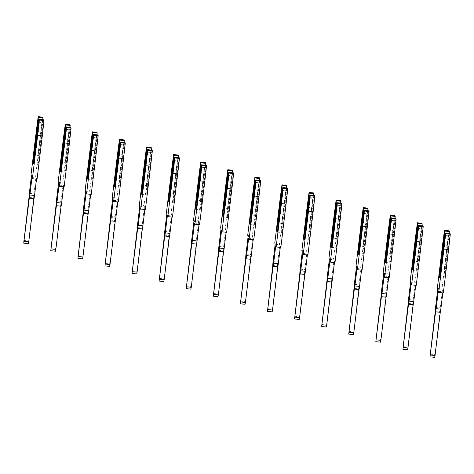 <?xml version="1.0" encoding="UTF-8"?>
<svg xmlns="http://www.w3.org/2000/svg" width="474" height="474" viewBox="0 0 474 474"><rect width="100%" height="100%" fill="white"/><g stroke="black" fill="none" stroke-linecap="round" stroke-linejoin="round"><path stroke-width="0.36" stroke-dasharray="2.37 1.78" d="M450.057 233.516L445.412 269.884A4.716 0.409 96 0 1 445.086 274.322A4.716 0.409 96 0 1 444.286 278.108A4.716 0.409 96 0 1 444.47 272.514A4.716 0.409 96 0 1 445.104 268.983L440.435 268.491M435.304 310.968L439.973 311.454L434.658 357.343M449.151 230.85L441.975 288.939L442.378 290.118L440.269 307.549A4.26 0.367 -84 0 0 439.973 311.454M445.412 269.884L444.411 269.173L441.715 268.888L440.743 269.398M444.885 235.157L445.69 236.04L448.386 236.325L449.559 235.649M445.69 236.04L441.715 268.888M448.386 236.325L444.411 269.173M445.104 268.983L449.311 233.433M442.799 292.885L442.935 291.753L443.338 292.938M441.537 268.367L445.513 235.519L448.208 235.803L444.233 268.645M449.251 234.743L448.208 235.803M445.513 235.519L444.973 234.79M442.55 245.094L447.225 245.579M437.306 288.447L441.975 288.939M437.709 289.632L442.378 290.118M438.266 291.267L442.935 291.753M422.968 225.932L418.329 262.306A4.716 0.409 96 0 1 417.997 266.743A4.716 0.409 96 0 1 417.203 270.53A4.716 0.409 96 0 1 417.381 264.93A4.716 0.409 96 0 1 418.021 261.399L413.346 260.913M408.215 303.384L412.89 303.875L407.575 349.759M422.061 223.272L414.892 281.355L415.295 282.54L413.186 299.971A4.26 0.367 -84 0 0 412.89 303.875M418.329 262.306L417.327 261.589L414.632 261.31L413.654 261.82M417.801 227.579L418.607 228.462L421.303 228.746L422.47 228.065M418.607 228.462L414.632 261.31M421.303 228.746L417.327 261.589M418.021 261.399L422.221 225.855M415.716 285.301L415.852 284.175L416.255 285.36M414.454 260.789L418.429 227.941L421.119 228.225L417.15 261.067M422.162 227.159L421.119 228.225M418.429 227.941L417.884 227.206M415.467 237.51L420.136 238.001M410.217 280.869L414.892 281.355M410.62 282.054L415.295 282.54M411.177 283.689L415.852 284.175M395.885 218.354L391.24 254.728A4.716 0.409 96 0 1 390.914 259.165A4.716 0.409 96 0 1 390.114 262.946A4.716 0.409 96 0 1 390.298 257.352A4.716 0.409 96 0 1 390.931 253.821L386.263 253.329M381.132 295.806L385.8 296.297L380.486 342.181M394.978 215.688L387.803 273.776L388.206 274.961L386.097 292.393A4.26 0.367 -84 0 0 385.8 296.297M391.24 254.728L390.238 254.011L387.542 253.726L386.571 254.236M390.712 219.995L391.518 220.884L394.214 221.162L395.387 220.487M391.518 220.884L387.542 253.726M394.214 221.162L390.238 254.011M390.931 253.821L395.138 218.277M388.627 277.723L388.763 276.597L389.166 277.776M387.365 253.205L391.34 220.363L394.036 220.641L390.061 253.489M395.079 219.581L394.036 220.641M391.34 220.363L390.801 219.628M388.378 229.931L393.053 230.417M383.134 273.285L387.803 273.776M383.537 274.47L388.206 274.961M384.094 276.105L388.763 276.597M368.802 210.776L364.156 247.144A4.716 0.409 96 0 1 363.831 251.581A4.716 0.409 96 0 1 363.031 255.368A4.716 0.409 96 0 1 363.214 249.774A4.716 0.409 96 0 1 363.848 246.243L359.179 245.751M354.042 288.228L358.717 288.713L353.403 334.603M367.889 208.11L360.72 266.198L361.123 267.377L359.014 284.809A4.26 0.367 -84 0 0 358.717 288.713M364.156 247.144L363.155 246.433L360.459 246.148L359.488 246.658M363.629 212.417L364.435 213.3L367.131 213.584L368.298 212.909M364.435 213.3L360.459 246.148M367.131 213.584L363.155 246.433M363.848 246.243L368.049 210.693M361.544 270.144L361.68 269.013L362.083 270.198M360.281 245.627L364.257 212.779L366.953 213.063L362.977 245.905M367.99 212.002L366.953 213.063M364.257 212.779L363.712 212.05M361.295 222.353L365.964 222.839M356.045 265.707L360.72 266.198M356.448 266.892L361.123 267.377M357.005 268.527L361.68 269.013M341.713 203.192L337.073 239.566A4.716 0.409 96 0 1 336.741 244.003A4.716 0.409 96 0 1 335.942 247.789A4.716 0.409 96 0 1 336.125 242.19A4.716 0.409 96 0 1 336.765 238.659L332.09 238.173M326.959 280.644L331.628 281.135L326.313 327.019M340.806 200.532L333.631 258.614L334.034 259.799L331.924 277.231A4.26 0.367 -84 0 0 331.628 281.135M337.073 239.566L336.066 238.849L333.37 238.57L332.398 239.08M336.54 204.839L337.346 205.722L340.042 206.006L341.215 205.325M337.346 205.722L333.37 238.57M340.042 206.006L336.066 238.849M336.765 238.659L340.966 203.115M334.454 262.56L334.591 261.435L334.994 262.62M333.192 238.049L337.168 205.201L339.864 205.485L335.888 238.327M340.907 204.418L339.864 205.485M337.168 205.201L336.629 204.466M334.206 214.769L338.88 215.261M328.962 258.129L333.631 258.614M329.365 259.308L334.034 259.799M329.922 260.949L334.591 261.435M314.629 195.614L309.984 231.987A4.716 0.409 96 0 1 309.658 236.425A4.716 0.409 96 0 1 308.858 240.205A4.716 0.409 96 0 1 309.042 234.612A4.716 0.409 96 0 1 309.676 231.081L305.007 230.589M299.87 273.065L304.545 273.557L299.23 319.44M313.717 192.948L306.548 251.036L306.951 252.221L304.841 269.653A4.26 0.367 -84 0 0 304.545 273.557M309.984 231.987L308.983 231.271L306.287 230.986L305.315 231.496M309.457 197.255L310.263 198.144L312.959 198.422L314.126 197.747M310.263 198.144L306.287 230.986M312.959 198.422L308.983 231.271M309.676 231.081L313.877 195.537M307.371 254.982L307.507 253.857L307.91 255.036M306.109 230.465L310.085 197.622L312.781 197.901L308.805 230.749M313.818 196.84L312.781 197.901M310.085 197.622L309.546 196.888M307.122 207.191L311.791 207.677M301.873 250.545L306.548 251.036M302.276 251.73L306.951 252.221M302.833 253.365L307.507 253.857M287.54 188.036L282.901 224.403A4.716 0.409 96 0 1 282.569 228.841A4.716 0.409 96 0 1 281.769 232.627A4.716 0.409 96 0 1 281.953 227.034A4.716 0.409 96 0 1 282.593 223.503L277.918 223.011M272.787 265.487L277.456 265.973L272.141 311.862M286.634 185.37L279.459 243.458L279.861 244.637L277.752 262.069A4.26 0.367 -84 0 0 277.456 265.973M282.901 224.403L281.894 223.692L279.204 223.408L278.226 223.918M282.374 189.677L283.174 190.56L285.869 190.844L287.043 190.169M283.174 190.56L279.204 223.408M285.869 190.844L281.894 223.692M282.593 223.503L286.794 187.953M280.282 247.404L280.418 246.273L280.821 247.458M279.026 222.887L282.996 190.038L285.692 190.323L281.716 223.165M286.734 189.262L285.692 190.323M282.996 190.038L282.457 189.31M280.033 199.613L284.708 200.099M274.79 242.966L279.459 243.458M275.193 244.151L279.861 244.637M275.75 245.787L280.418 246.273M260.457 180.452L255.812 216.825A4.716 0.409 96 0 1 255.486 221.263A4.716 0.409 96 0 1 254.686 225.049A4.716 0.409 96 0 1 254.87 219.45A4.716 0.409 96 0 1 255.504 215.919L250.835 215.433M245.704 257.903L250.373 258.395L245.058 304.278M259.551 177.791L252.375 235.874L252.778 237.059L250.669 254.491A4.26 0.367 -84 0 0 250.373 258.395M255.812 216.825L254.811 216.108L252.115 215.83L251.143 216.334M255.285 182.099L256.09 182.982L258.786 183.266L259.959 182.585M256.09 182.982L252.115 215.83M258.786 183.266L254.811 216.108M255.504 215.919L259.705 180.375M253.199 239.82L253.335 238.695L253.738 239.88M251.937 215.303L255.913 182.46L258.608 182.745L254.633 215.587M259.645 181.678L258.608 182.745M255.913 182.46L255.373 181.726M252.95 192.029L257.619 192.521M247.706 235.388L252.375 235.874M248.109 236.567L252.778 237.059M248.666 238.209L253.335 238.695M233.368 172.874L228.729 209.247A4.716 0.409 96 0 1 228.397 213.679A4.716 0.409 96 0 1 227.603 217.465A4.716 0.409 96 0 1 227.781 211.872A4.716 0.409 96 0 1 228.421 208.341L223.746 207.849M218.615 250.325L223.29 250.811L217.975 296.7M232.461 170.207L225.286 228.296L225.695 229.481L223.586 246.913A4.26 0.367 -84 0 0 223.29 250.811M228.729 209.247L227.727 208.53L225.032 208.246L224.054 208.756M228.201 174.515L229.007 175.404L231.697 175.682L232.87 175.007M229.007 175.404L225.032 208.246M231.697 175.682L227.727 208.53M228.421 208.341L232.621 172.797M226.116 232.242L226.252 231.116L226.655 232.296M224.854 207.725L228.829 174.882L231.519 175.161L227.55 208.009M232.562 174.1L231.519 175.161M228.829 174.882L228.284 174.148M225.867 184.451L230.536 184.937M220.617 227.804L225.286 228.296M221.02 228.989L225.695 229.481M221.577 230.625L226.252 231.116M206.285 165.296L201.64 201.663A4.716 0.409 96 0 1 201.314 206.101A4.716 0.409 96 0 1 200.514 209.887A4.716 0.409 96 0 1 200.698 204.294A4.716 0.409 96 0 1 201.332 200.763L196.663 200.271M191.532 242.747L196.2 243.233L190.886 289.122M205.378 162.629L198.203 220.718L198.606 221.897L196.497 239.329A4.26 0.367 -84 0 0 196.2 243.233M201.64 201.663L200.638 200.946L197.942 200.668L196.971 201.177M201.112 166.937L201.918 167.82L204.614 168.104L205.787 167.423M201.918 167.82L197.942 200.668M204.614 168.104L200.638 200.946M201.332 200.763L205.538 165.213M199.027 224.664L199.163 223.532L199.566 224.717M197.765 200.147L201.74 167.298L204.436 167.583L200.461 200.425M205.479 166.522L204.436 167.583M201.74 167.298L201.201 166.57M198.778 176.873L203.453 177.359M193.534 220.226L198.203 220.718M193.937 221.411L198.606 221.897M194.494 223.047L199.163 223.532M179.196 157.712L174.556 194.085A4.716 0.409 96 0 1 174.225 198.523A4.716 0.409 96 0 1 173.431 202.303A4.716 0.409 96 0 1 173.608 196.71A4.716 0.409 96 0 1 174.248 193.179L169.573 192.693M164.442 235.163L169.117 235.655L163.803 281.538M178.289 155.045L171.12 213.134L171.523 214.319L169.414 231.75A4.26 0.367 -84 0 0 169.117 235.655M174.556 194.085L173.555 193.368L170.859 193.09L169.882 193.593M174.029 159.359L174.835 160.242L177.531 160.526L178.698 159.845M174.835 160.242L170.859 193.09M177.531 160.526L173.555 193.368M174.248 193.179L178.449 157.635M171.944 217.08L172.08 215.954L172.483 217.139M170.681 192.562L174.657 159.72L177.347 160.005L173.377 192.847M178.39 158.938L177.347 160.005M174.657 159.72L174.112 158.986M171.695 169.289L176.364 169.781M166.445 212.648L171.12 213.134M166.848 213.827L171.523 214.319M167.405 215.469L172.08 215.954M152.113 150.134L147.467 186.507A4.716 0.409 96 0 1 147.141 190.939A4.716 0.409 96 0 1 146.342 194.725A4.716 0.409 96 0 1 146.525 189.132A4.716 0.409 96 0 1 147.159 185.601L142.49 185.109M137.359 227.585L142.028 228.071L136.713 273.96M151.206 147.467L144.031 205.556L144.434 206.741L142.324 224.166A4.26 0.367 -84 0 0 142.028 228.071M147.467 186.507L146.466 185.79L143.77 185.506L142.798 186.015M146.94 151.775L147.746 152.664L150.442 152.942L151.615 152.267M147.746 152.664L143.77 185.506M150.442 152.942L146.466 185.79M147.159 185.601L151.366 150.057M144.854 209.502L144.991 208.376L145.394 209.555M143.592 184.984L147.568 152.142L150.264 152.421L146.288 185.269M151.307 151.36L150.264 152.421M147.568 152.142L147.029 151.407M144.606 161.711L149.28 162.197M139.362 205.064L144.031 205.556M139.765 206.249L144.434 206.741M140.322 207.885L144.991 208.376M125.029 142.555L120.384 178.923A4.716 0.409 96 0 1 120.058 183.361A4.716 0.409 96 0 1 119.258 187.147A4.716 0.409 96 0 1 119.442 181.554A4.716 0.409 96 0 1 120.076 178.023L115.407 177.531M110.27 220.007L114.945 220.493L109.63 266.382M124.117 139.889L116.948 197.972L117.351 199.157L115.241 216.588A4.26 0.367 -84 0 0 114.945 220.493M120.384 178.923L119.383 178.206L116.687 177.928L115.715 178.437M119.857 144.197L120.663 145.08L123.358 145.364L124.526 144.683M120.663 145.08L116.687 177.928M123.358 145.364L119.383 178.206M120.076 178.023L124.277 142.473M117.771 201.918L117.907 200.792L118.31 201.977M116.509 177.406L120.485 144.558L123.181 144.843L119.205 177.685M124.218 143.782L123.181 144.843M120.485 144.558L119.94 143.829M117.522 154.133L122.191 154.619M112.273 197.486L116.948 197.972M112.676 198.671L117.351 199.157M113.233 200.306L117.907 200.792M97.94 134.972L93.301 171.345A4.716 0.409 96 0 1 92.969 175.783A4.716 0.409 96 0 1 92.169 179.563A4.716 0.409 96 0 1 92.353 173.97A4.716 0.409 96 0 1 92.993 170.439L88.318 169.953M83.187 212.423L87.856 212.915L82.541 258.798M97.034 132.305L89.859 190.394L90.261 191.579L88.152 209.01A4.26 0.367 -84 0 0 87.856 212.915M93.301 171.345L92.294 170.628L89.598 170.35L88.626 170.853M92.768 136.619L93.574 137.501L96.269 137.786L97.443 137.105M93.574 137.501L89.598 170.35M96.269 137.786L92.294 170.628M92.993 170.439L97.194 134.894M90.682 194.34L90.818 193.214L91.221 194.399M89.42 169.822L93.396 136.98L96.092 137.259L92.116 170.107M97.134 136.198L96.092 137.259M93.396 136.98L92.857 136.245M90.433 146.549L95.108 147.041M85.19 189.908L89.859 190.394M85.593 191.087L90.261 191.579M86.15 192.722L90.818 193.214M70.857 127.393L66.212 163.767A4.716 0.409 96 0 1 65.886 168.199A4.716 0.409 96 0 1 65.086 171.985A4.716 0.409 96 0 1 65.27 166.392A4.716 0.409 96 0 1 65.904 162.86L61.235 162.369M56.098 204.845L60.773 205.331L55.458 251.22M69.945 124.727L62.775 182.816L63.178 184.001L61.069 201.426A4.26 0.367 -84 0 0 60.773 205.331M66.212 163.767L65.211 163.05L62.515 162.766L61.543 163.275M65.685 129.035L66.49 129.923L69.186 130.202L70.353 129.526M66.49 129.923L62.515 162.766M69.186 130.202L65.211 163.05M65.904 162.86L70.105 127.316M63.599 186.762L63.735 185.636L64.138 186.815M62.337 162.244L66.313 129.402L69.008 129.68L65.033 162.529M70.045 128.62L69.008 129.68M66.313 129.402L65.773 128.667M63.35 138.971L68.019 139.457M58.101 182.324L62.775 182.816M58.503 183.509L63.178 184.001M59.06 185.144L63.735 185.636M43.768 119.815L39.129 156.183A4.716 0.409 96 0 1 38.797 160.621A4.716 0.409 96 0 1 37.997 164.407A4.716 0.409 96 0 1 38.181 158.814A4.716 0.409 96 0 1 38.821 155.276L34.146 154.791M29.015 197.267L33.684 197.753L28.369 243.642M42.861 117.149L35.686 175.232L36.089 176.417L33.98 193.848A4.26 0.367 -84 0 0 33.684 197.753M39.129 156.183L38.121 155.466L35.431 155.188L34.454 155.697M38.601 121.457L39.401 122.339L42.097 122.624L43.27 121.942M39.401 122.339L35.431 155.188M42.097 122.624L38.121 155.466M38.821 155.276L43.021 119.732M36.51 179.178L36.646 178.052L37.049 179.237M35.254 154.666L39.224 121.818L41.919 122.102L37.944 154.945M42.962 121.042L41.919 122.102M39.224 121.818L38.684 121.089M36.261 131.393L40.936 131.879M31.017 174.746L35.686 175.232M31.42 175.931L36.089 176.417M31.977 177.566L36.646 178.052M435.6 307.063L440.269 307.549M430.072 354.161L434.747 354.653M408.511 299.479L413.186 299.971M402.989 346.583L407.658 347.069M381.428 291.901L386.097 292.393M375.906 339.005L380.575 339.491M354.339 284.323L359.014 284.809M348.817 331.421L353.491 331.913M327.256 276.739L331.924 277.231M321.733 323.843L326.402 324.329M300.166 269.161L304.841 269.653M294.644 316.265L299.319 316.751M273.083 261.583L277.752 262.069M267.561 308.681L272.23 309.172M246 253.999L250.669 254.491M240.472 301.103L245.147 301.588M218.911 246.421L223.586 246.913M213.389 293.524L218.058 294.01M191.828 238.843L196.497 239.329M186.3 285.941L190.975 286.432M164.739 231.259L169.414 231.75M159.217 278.362L163.886 278.848M137.656 223.681L142.324 224.166M132.133 270.784L136.802 271.27M110.566 216.103L115.241 216.588M105.044 263.2L109.719 263.692M83.483 208.519L88.152 209.01M77.961 255.622L82.63 256.108M56.394 200.94L61.069 201.426M50.872 248.044L55.547 248.53M29.311 193.362L33.98 193.848M23.789 240.46L28.458 240.952M439.617 277.616L444.286 278.108M412.528 270.038L417.203 270.53M385.445 262.46L390.114 262.946M358.356 254.876L363.031 255.368M331.273 247.298L335.942 247.789M304.184 239.72L308.858 240.205M277.1 232.136L281.769 232.627M250.017 224.558L254.686 225.049M222.928 216.979L227.603 217.465M195.845 209.395L200.514 209.887M168.756 201.817L173.431 202.303M141.673 194.239L146.342 194.725M114.584 186.655L119.258 187.147M87.5 179.077L92.169 179.563M60.411 171.499L65.086 171.985M33.328 163.915L37.997 164.407"/><path stroke-width="0.71" d="M444.973 234.79L444.576 234.251L444.476 230.358L442.55 245.094L437.306 288.447L437.709 289.632L435.6 307.063A4.26 0.367 -84 0 0 435.304 310.968L429.989 356.851L434.658 357.343L435.043 355.524L440.269 312.325L435.6 311.839A4.26 0.367 -84 0 0 436.157 308.698L438.266 291.267L438.669 292.452L443.913 249.093L445.631 233.741L445.382 233.024L444.885 235.157L440.743 269.398A4.716 0.409 96 0 1 440.417 273.836A4.716 0.409 96 0 1 439.617 277.616A4.716 0.409 96 0 1 439.795 272.023A4.716 0.409 96 0 1 440.435 268.491L440.861 268.414M440.269 312.325A4.26 0.367 -84 0 0 440.826 309.184L442.799 292.885M445.382 233.024L450.057 233.516L450.3 234.227L448.588 249.585L443.338 292.938L438.669 292.452M449.311 233.433L449.151 230.85L444.476 230.358M444.719 231.075L449.393 231.567M429.989 356.851L435.6 311.839M440.435 268.491L444.576 234.251M443.913 249.093L448.588 249.585M445.631 233.741L450.3 234.227M417.884 227.206L417.493 226.673L417.393 222.78L415.467 237.51L410.217 280.869L410.62 282.054L408.511 299.479A4.26 0.367 -84 0 0 408.215 303.384L402.9 349.273L407.575 349.759L407.954 347.94L413.186 304.746L408.511 304.255A4.26 0.367 -84 0 0 409.068 301.12L411.177 283.689L411.58 284.868L416.83 241.515L418.542 226.163L418.299 225.446L417.801 227.579L413.654 261.82A4.716 0.409 96 0 1 413.328 266.252A4.716 0.409 96 0 1 412.528 270.038A4.716 0.409 96 0 1 412.712 264.445A4.716 0.409 96 0 1 413.346 260.913L413.778 260.83M413.186 304.746A4.26 0.367 -84 0 0 413.743 301.606L415.716 285.301M418.299 225.446L422.968 225.932L423.217 226.649L421.499 242.001L416.255 285.36L411.58 284.868M422.221 225.855L422.061 223.272L417.393 222.78M417.635 223.497L422.304 223.983M402.9 349.273L408.511 304.255M413.346 260.913L417.493 226.673M416.83 241.515L421.499 242.001M418.542 226.163L423.217 226.649M390.801 219.628L390.404 219.095L390.303 215.202L388.378 229.931L383.134 273.285L383.537 274.47L381.428 291.901A4.26 0.367 -84 0 0 381.132 295.806L375.817 341.695L380.486 342.181L380.871 340.362L386.097 297.162L381.428 296.677A4.26 0.367 -84 0 0 381.985 293.536L384.094 276.105L384.497 277.29L389.741 233.931L391.459 218.579L391.216 217.862L390.712 219.995L386.571 254.236A4.716 0.409 96 0 1 386.245 258.674A4.716 0.409 96 0 1 385.445 262.46A4.716 0.409 96 0 1 385.629 256.867A4.716 0.409 96 0 1 386.263 253.329L386.689 253.252M386.097 297.162A4.26 0.367 -84 0 0 386.654 294.028L388.627 277.723M391.216 217.862L395.885 218.354L396.128 219.071L394.415 234.423L389.166 277.776L384.497 277.29M395.138 218.277L394.978 215.688L390.303 215.202M390.546 215.919L395.221 216.405M375.817 341.695L381.428 296.677M386.263 253.329L390.404 219.095M389.741 233.931L394.415 234.423M391.459 218.579L396.128 219.071M363.712 212.05L363.321 211.511L363.22 207.618L361.295 222.353L356.045 265.707L356.448 266.892L354.339 284.323A4.26 0.367 -84 0 0 354.042 288.228L348.728 334.111L353.403 334.603L353.788 332.784L359.014 289.584L354.339 289.099A4.26 0.367 -84 0 0 354.896 285.958L357.005 268.527L357.408 269.712L362.657 226.353L364.37 211.001L364.127 210.284L363.629 212.417L359.488 246.658A4.716 0.409 96 0 1 359.156 251.096A4.716 0.409 96 0 1 358.356 254.876A4.716 0.409 96 0 1 358.54 249.283A4.716 0.409 96 0 1 359.179 245.751L359.606 245.674M359.014 289.584A4.26 0.367 -84 0 0 359.57 286.444L361.544 270.144M364.127 210.284L368.802 210.776L369.045 211.487L367.326 226.845L362.083 270.198L357.408 269.712M368.049 210.693L367.889 208.11L363.22 207.618M363.463 208.335L368.132 208.827M348.728 334.111L354.339 289.099M359.179 245.751L363.321 211.511M362.657 226.353L367.326 226.845M364.37 211.001L369.045 211.487M336.629 204.466L336.232 203.933L336.131 200.04L334.206 214.769L328.962 258.129L329.365 259.308L327.256 276.739A4.26 0.367 -84 0 0 326.959 280.644L321.645 326.533L326.313 327.019L326.699 325.2L331.924 282.006L327.256 281.515A4.26 0.367 -84 0 0 327.812 278.374L329.922 260.949L330.325 262.128L335.568 218.775L337.287 203.423L337.044 202.706L336.54 204.839L332.398 239.08A4.716 0.409 96 0 1 332.073 243.512A4.716 0.409 96 0 1 331.273 247.298A4.716 0.409 96 0 1 331.456 241.704A4.716 0.409 96 0 1 332.09 238.173L332.517 238.09M331.924 282.006A4.26 0.367 -84 0 0 332.481 278.866L334.454 262.56M337.044 202.706L341.713 203.192L341.955 203.909L340.243 219.261L334.994 262.62L330.325 262.128M340.966 203.115L340.806 200.532L336.131 200.04M336.38 200.757L341.049 201.243M321.645 326.533L327.256 281.515M332.09 238.173L336.232 203.933M335.568 218.775L340.243 219.261M337.287 203.423L341.955 203.909M309.546 196.888L309.149 196.355L309.048 192.462L307.122 207.191L301.873 250.545L302.276 251.73L300.166 269.161A4.26 0.367 -84 0 0 299.87 273.065L294.555 318.955L299.23 319.44L299.615 317.621L304.841 274.422L300.172 273.936A4.26 0.367 -84 0 0 300.723 270.796L302.833 253.365L303.236 254.55L308.485 211.191L310.197 195.839L309.955 195.122L309.457 197.255L305.315 231.496A4.716 0.409 96 0 1 304.983 235.934A4.716 0.409 96 0 1 304.184 239.72A4.716 0.409 96 0 1 304.367 234.126A4.716 0.409 96 0 1 305.007 230.589L305.434 230.512M304.841 274.422A4.26 0.367 -84 0 0 305.398 271.288L307.371 254.982M309.955 195.122L314.629 195.614L314.872 196.331L313.154 211.682L307.91 255.036L303.236 254.55M313.877 195.537L313.717 192.948L309.048 192.462M309.291 193.179L313.966 193.665M294.555 318.955L300.172 273.936M305.007 230.589L309.149 196.355M308.485 211.191L313.154 211.682M310.197 195.839L314.872 196.331M282.457 189.31L282.066 188.771L281.965 184.878L280.033 199.613L274.79 242.966L275.193 244.151L273.083 261.583A4.26 0.367 -84 0 0 272.787 265.487L267.472 311.371L272.141 311.862L272.526 310.043L277.758 266.844L273.083 266.358A4.26 0.367 -84 0 0 273.64 263.218L275.75 245.787L276.152 246.972L281.402 203.613L283.114 188.261L282.871 187.544L282.374 189.677L278.226 223.918A4.716 0.409 96 0 1 277.9 228.355A4.716 0.409 96 0 1 277.1 232.136A4.716 0.409 96 0 1 277.284 226.542A4.716 0.409 96 0 1 277.918 223.011L278.345 222.934M277.758 266.844A4.26 0.367 -84 0 0 278.309 263.704L280.282 247.404M282.871 187.544L287.54 188.036L287.783 188.747L286.071 204.104L280.821 247.458L276.152 246.972M286.794 187.953L286.634 185.37L281.965 184.878M282.208 185.595L286.877 186.086M267.472 311.371L273.083 266.358M277.918 223.011L282.066 188.771M281.402 203.613L286.071 204.104M283.114 188.261L287.783 188.747M255.373 181.726L254.976 181.192L254.876 177.3L252.95 192.029L247.706 235.388L248.109 236.567L246 253.999A4.26 0.367 -84 0 0 245.704 257.903L240.389 303.793L245.058 304.278L245.443 302.459L250.669 259.266L246 258.774A4.26 0.367 -84 0 0 246.557 255.634L248.666 238.209L249.069 239.388L254.313 196.035L256.025 180.683L255.782 179.966L255.285 182.099L251.143 216.334A4.716 0.409 96 0 1 250.811 220.771A4.716 0.409 96 0 1 250.017 224.558A4.716 0.409 96 0 1 250.195 218.964A4.716 0.409 96 0 1 250.835 215.433L251.261 215.35M250.669 259.266A4.26 0.367 -84 0 0 251.226 256.126L253.199 239.82M255.782 179.966L260.457 180.452L260.7 181.169L258.988 196.52L253.738 239.88L249.069 239.388M259.705 180.375L259.551 177.791L254.876 177.3M255.119 178.017L259.793 178.502M240.389 303.793L246 258.774M250.835 215.433L254.976 181.192M254.313 196.035L258.988 196.52M256.025 180.683L260.7 181.169M228.284 174.148L227.893 173.614L227.793 169.722L225.867 184.451L220.617 227.804L221.02 228.989L218.911 246.421A4.26 0.367 -84 0 0 218.615 250.325L213.3 296.209L217.975 296.7L218.354 294.881L223.586 251.682L218.911 251.196A4.26 0.367 -84 0 0 219.468 248.056L221.577 230.625L221.98 231.81L227.23 188.451L228.942 173.099L228.699 172.382L228.201 174.515L224.054 208.756A4.716 0.409 96 0 1 223.728 213.193A4.716 0.409 96 0 1 222.928 216.979A4.716 0.409 96 0 1 223.112 211.386A4.716 0.409 96 0 1 223.746 207.849L224.172 207.772M223.586 251.682A4.26 0.367 -84 0 0 224.143 248.548L226.116 232.242M228.699 172.382L233.368 172.874L233.611 173.591L231.899 188.942L226.655 232.296L221.98 231.81M232.621 172.797L232.461 170.207L227.793 169.722M228.035 170.433L232.704 170.924M213.3 296.209L218.911 251.196M223.746 207.849L227.893 173.614M227.23 188.451L231.899 188.942M228.942 173.099L233.611 173.591M201.201 166.57L200.804 166.03L200.703 162.138L198.778 176.873L193.534 220.226L193.937 221.411L191.828 238.843A4.26 0.367 -84 0 0 191.532 242.747L186.217 288.63L190.886 289.122L191.271 287.303L196.497 244.104L191.828 243.618A4.26 0.367 -84 0 0 192.385 240.478L194.494 223.047L194.897 224.232L200.141 180.872L201.859 165.521L201.61 164.804L201.112 166.937L196.971 201.177A4.716 0.409 96 0 1 196.645 205.615A4.716 0.409 96 0 1 195.845 209.395A4.716 0.409 96 0 1 196.023 203.802A4.716 0.409 96 0 1 196.663 200.271L197.089 200.194M196.497 244.104A4.26 0.367 -84 0 0 197.054 240.964L199.027 224.664M201.61 164.804L206.285 165.296L206.528 166.007L204.815 181.364L199.566 224.717L194.897 224.232M205.538 165.213L205.378 162.629L200.703 162.138M200.946 162.855L205.621 163.346M186.217 288.63L191.828 243.618M196.663 200.271L200.804 166.03M200.141 180.872L204.815 181.364M201.859 165.521L206.528 166.007M174.112 158.986L173.721 158.452L173.62 154.56L171.695 169.289L166.445 212.648L166.848 213.827L164.739 231.259A4.26 0.367 -84 0 0 164.442 235.163L159.128 281.052L163.803 281.538L164.182 279.719L169.414 236.526L164.739 236.034A4.26 0.367 -84 0 0 165.296 232.894L167.405 215.469L167.808 216.648L173.057 173.294L174.77 157.943L174.527 157.226L174.029 159.359L169.882 193.593A4.716 0.409 96 0 1 169.556 198.031A4.716 0.409 96 0 1 168.756 201.817A4.716 0.409 96 0 1 168.94 196.224A4.716 0.409 96 0 1 169.573 192.693L170.006 192.61M169.414 236.526A4.26 0.367 -84 0 0 169.97 233.386L171.944 217.08M174.527 157.226L179.196 157.712L179.445 158.429L177.726 173.78L172.483 217.139L167.808 216.648M178.449 157.635L178.289 155.045L173.62 154.56M173.863 155.276L178.532 155.762M159.128 281.052L164.739 236.034M169.573 192.693L173.721 158.452M173.057 173.294L177.726 173.78M174.77 157.943L179.445 158.429M147.029 151.407L146.632 150.874L146.531 146.981L144.606 161.711L139.362 205.064L139.765 206.249L137.656 223.681A4.26 0.367 -84 0 0 137.359 227.585L132.045 273.468L136.713 273.96L137.099 272.141L142.324 228.942L137.656 228.456A4.26 0.367 -84 0 0 138.212 225.316L140.322 207.885L140.725 209.07L145.968 165.71L147.687 150.359L147.444 149.642L146.94 151.775L142.798 186.015A4.716 0.409 96 0 1 142.473 190.453A4.716 0.409 96 0 1 141.673 194.239A4.716 0.409 96 0 1 141.856 188.646A4.716 0.409 96 0 1 142.49 185.109L142.917 185.032M142.324 228.942A4.26 0.367 -84 0 0 142.881 225.808L144.854 209.502M147.444 149.642L152.113 150.134L152.355 150.851L150.643 166.202L145.394 209.555L140.725 209.07M151.366 150.057L151.206 147.467L146.531 146.981M146.774 147.692L151.449 148.184M132.045 273.468L137.656 228.456M142.49 185.109L146.632 150.874M145.968 165.71L150.643 166.202M147.687 150.359L152.355 150.851M119.94 143.829L119.549 143.29L119.448 139.397L117.522 154.133L112.273 197.486L112.676 198.671L110.566 216.103A4.26 0.367 -84 0 0 110.27 220.007L104.955 265.89L109.63 266.382L110.015 264.563L115.241 221.364L110.566 220.872A4.26 0.367 -84 0 0 111.123 217.738L113.233 200.306L113.636 201.491L118.885 158.132L120.597 142.781L120.355 142.064L119.857 144.197L115.715 178.437A4.716 0.409 96 0 1 115.383 182.875A4.716 0.409 96 0 1 114.584 186.655A4.716 0.409 96 0 1 114.767 181.062A4.716 0.409 96 0 1 115.407 177.531L115.834 177.448M115.241 221.364A4.26 0.367 -84 0 0 115.798 218.224L117.771 201.918M120.355 142.064L125.029 142.555L125.272 143.267L123.554 158.624L118.31 201.977L113.636 201.491M124.277 142.473L124.117 139.889L119.448 139.397M119.691 140.114L124.36 140.606M104.955 265.89L110.566 220.872M115.407 177.531L119.549 143.29M118.885 158.132L123.554 158.624M120.597 142.781L125.272 143.267M92.857 136.245L92.46 135.712L92.359 131.819L90.433 146.549L85.19 189.908L85.593 191.087L83.483 208.519A4.26 0.367 -84 0 0 83.187 212.423L77.872 258.312L82.541 258.798L82.926 256.979L88.152 213.786L83.483 213.294A4.26 0.367 -84 0 0 84.04 210.154L86.15 192.722L86.552 193.907L91.796 150.554L93.514 135.203L93.271 134.486L92.768 136.619L88.626 170.853A4.716 0.409 96 0 1 88.3 175.291A4.716 0.409 96 0 1 87.5 179.077A4.716 0.409 96 0 1 87.684 173.484A4.716 0.409 96 0 1 88.318 169.953L88.745 169.87M88.152 213.786A4.26 0.367 -84 0 0 88.709 210.646L90.682 194.34M93.271 134.486L97.94 134.972L98.183 135.688L96.471 151.04L91.221 194.399L86.552 193.907M97.194 134.894L97.034 132.305L92.359 131.819M92.608 132.536L97.277 133.022M77.872 258.312L83.483 213.294M88.318 169.953L92.46 135.712M91.796 150.554L96.471 151.04M93.514 135.203L98.183 135.688M65.773 128.667L65.376 128.134L65.276 124.241L63.35 138.971L58.101 182.324L58.503 183.509L56.394 200.94A4.26 0.367 -84 0 0 56.098 204.845L50.783 250.728L55.458 251.22L55.843 249.401L61.069 206.202L56.4 205.716A4.26 0.367 -84 0 0 56.951 202.576L59.06 185.144L59.463 186.329L64.713 142.97L66.425 127.619L66.182 126.902L65.685 129.035L61.543 163.275A4.716 0.409 96 0 1 61.211 167.713A4.716 0.409 96 0 1 60.411 171.499A4.716 0.409 96 0 1 60.595 165.906A4.716 0.409 96 0 1 61.235 162.369L61.661 162.292M61.069 206.202A4.26 0.367 -84 0 0 61.626 203.068L63.599 186.762M66.182 126.902L70.857 127.393L71.1 128.11L69.382 143.462L64.138 186.815L59.463 186.329M70.105 127.316L69.945 124.727L65.276 124.241M65.519 124.952L70.193 125.444M50.783 250.728L56.4 205.716M61.235 162.369L65.376 128.134M64.713 142.97L69.382 143.462M66.425 127.619L71.1 128.11M38.684 121.089L38.293 120.55L38.193 116.657L36.261 131.393L31.017 174.746L31.42 175.931L29.311 193.362A4.26 0.367 -84 0 0 29.015 197.267L23.7 243.15L28.369 243.642L28.754 241.823L33.98 198.624L29.311 198.132A4.26 0.367 -84 0 0 29.868 194.998L31.977 177.566L32.38 178.745L37.63 135.392L39.342 120.041L39.099 119.324L38.601 121.457L34.454 155.697A4.716 0.409 96 0 1 34.128 160.135A4.716 0.409 96 0 1 33.328 163.915A4.716 0.409 96 0 1 33.512 158.322A4.716 0.409 96 0 1 34.146 154.791L34.572 154.708M33.98 198.624A4.26 0.367 -84 0 0 34.537 195.484L36.51 179.178M39.099 119.324L43.768 119.815L44.011 120.526L42.299 135.884L37.049 179.237L32.38 178.745M43.021 119.732L42.861 117.149L38.193 116.657M38.435 117.374L43.104 117.866M23.7 243.15L29.311 198.132M34.146 154.791L38.293 120.55M37.63 135.392L42.299 135.884M39.342 120.041L44.011 120.526M436.157 308.698L440.826 309.184M430.368 355.032L435.043 355.524M409.068 301.12L413.743 301.606M403.285 347.454L407.954 347.94M381.985 293.536L386.654 294.028M376.202 339.876L380.871 340.362M354.896 285.958L359.57 286.444M349.113 332.292L353.788 332.784M327.812 278.374L332.481 278.866M322.03 324.714L326.699 325.2M300.723 270.796L305.398 271.288M294.941 317.13L299.615 317.621M273.64 263.218L278.309 263.704M267.857 309.552L272.526 310.043M246.557 255.634L251.226 256.126M240.768 301.974L245.443 302.459M219.468 248.056L224.143 248.548M213.685 294.39L218.354 294.881M192.385 240.478L197.054 240.964M186.596 286.811L191.271 287.303M165.296 232.894L169.97 233.386M159.513 279.233L164.182 279.719M138.212 225.316L142.881 225.808M132.43 271.649L137.099 272.141M111.123 217.738L115.798 218.224M105.341 264.071L110.015 264.563M84.04 210.154L88.709 210.646M78.257 256.493L82.926 256.979M56.951 202.576L61.626 203.068M51.168 248.909L55.843 249.401M29.868 194.998L34.537 195.484M24.085 241.331L28.754 241.823"/></g></svg>
